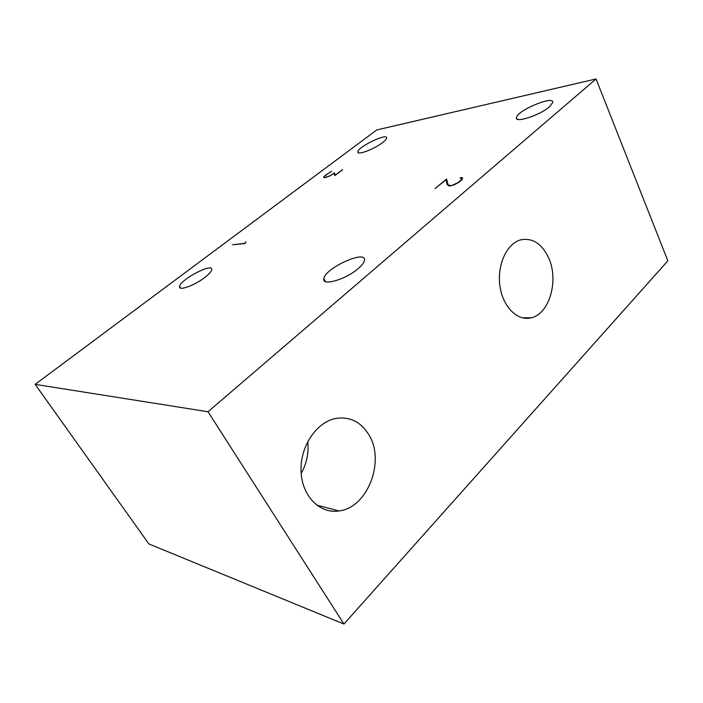 <?xml version="1.0" encoding="UTF-8"?>
<svg xmlns="http://www.w3.org/2000/svg" width="703" height="703" viewBox="0 0 703 703"><rect width="100%" height="100%" fill="white"/><g stroke="black" fill="none" stroke-linecap="round" stroke-linejoin="round"><path stroke-width="1.05" d="M301.165 473.427C306.763 463.444 308.942 452.837 307.712 441.589M369.005 434.999C385.349 461.212 367.704 507.698 338.995 510.958C319.883 514.113 301.895 496.054 301.042 471.361C299.935 446.704 316.306 422.283 335.472 418.522C349.734 416.246 360.911 421.747 369.005 434.999M447.793 184.45L447.987 185.302M342.616 169.704L334.944 175.504L334.048 173.316L335.111 175.381M343.934 624.036L148.887 543.946L35.15 384.365L208.026 411.756L343.934 624.036L667.85 260.831L596.056 78.964L376.773 129.941L35.15 384.365M548.437 257.43C559.157 279.812 549.623 314.056 531.081 317.818C517.478 321.376 502.777 306.895 499.93 286.016C496.907 265.189 506.705 243.695 520.457 239.916C532.215 237.491 541.538 243.326 548.437 257.43M245.909 241.674L245.039 243.493L232.588 244.82L244.943 243.273L245.909 241.674M447.249 182.068L446.115 179.678L435.052 188.624L446.563 179.037L448.321 185.566M449.261 185.979L448.962 185.355L451.757 185.487L458.418 182.367L462.099 178.615L460.052 177.877L462.565 177.797L462.02 179.608L458.751 182.376L454.279 184.792L449.507 186.075L447.249 184.722L446.115 179.678M447.785 184.45L448.962 185.355M462.319 179.072L462.099 178.615M462.372 178.966L461.976 178.114M461.651 177.991L461.388 177.437M331.588 171.339L325.638 175.091L324.224 176.488L324.092 177.253L325.217 177.428L330.129 175.759L334.391 172.894L335.305 175.073L342.554 169.59M334.048 173.316L330.129 175.759M330.173 175.873L324.856 177.674L323.67 177.49L323.837 176.638L331.535 171.224M324.101 177.156L323.837 176.638M204.714 277.544C194.3 285.655 178.105 291.332 179.573 286.481C180.24 279.469 213.642 262.131 211.7 269.829C211.26 271.709 208.932 274.284 204.714 277.544M549.403 106.838C539.834 115.336 514.658 123.456 516.459 117.638C516.626 110.714 554.377 94.852 552.743 102.515L549.403 106.838M358.17 268.616C345.674 279.627 321.64 286.473 323.863 278.66C324.768 268.142 366.861 249.117 364.418 260.462C364.005 262.676 361.922 265.4 358.17 268.616M382.414 142.7C373.847 149.423 356.632 155.706 357.906 151.734C358.135 146.672 387.977 132.445 386.58 138.122C386.36 139.212 384.972 140.741 382.414 142.7M208.026 411.756L596.056 78.964M316.596 505.07L338.995 510.958M522.171 317.774L531.081 317.818M180.574 288.107L179.573 286.481M517.057 119.018L516.459 117.638M325.463 281.569L323.863 278.66M358.398 152.7L357.906 151.734"/></g></svg>
